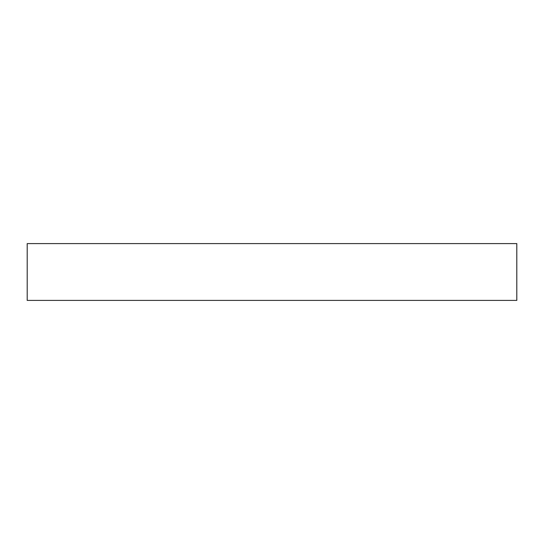 <?xml version="1.0" encoding="UTF-8"?>
<svg xmlns="http://www.w3.org/2000/svg" width="544" height="544" viewBox="0 0 544 544"><rect width="100%" height="100%" fill="white"/><g stroke="black" fill="none" stroke-linecap="round" stroke-linejoin="round"><path stroke-width="0.82" d="M516.8 300.404L27.2 300.404L27.2 243.596L516.8 243.596L516.8 300.404"/></g></svg>
